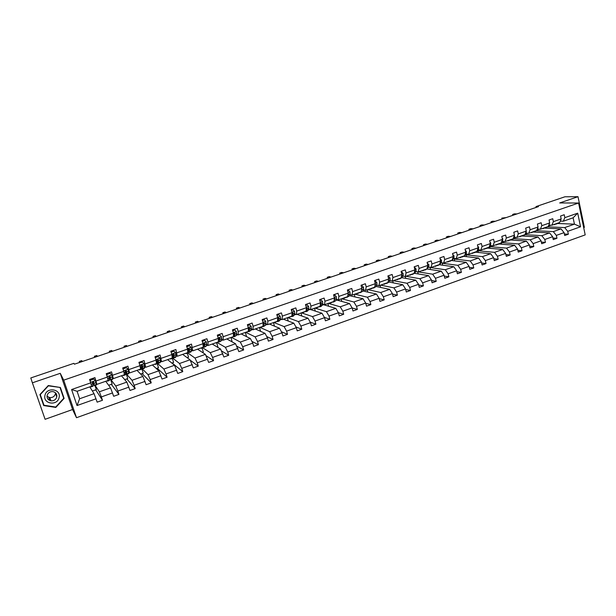 <?xml version="1.0" encoding="UTF-8"?>
<svg xmlns="http://www.w3.org/2000/svg" width="616" height="616" viewBox="0 0 616 616"><rect width="100%" height="100%" fill="white"/><g stroke="black" fill="none" stroke-linecap="round" stroke-linejoin="round"><path stroke-width="0.92" d="M48.256 399.183L50.373 399.245M56.41 396.142L56.864 395.572M583.691 227.62L584.376 227.381L578.008 196.696L564.926 196.781L535.997 206.591L536.174 207.4M76.499 417.717L585.2 234.889L578.578 203.018L63.71 380.157L76.499 417.717L72.588 409.517L60.253 373.319L32.386 382.821L45.091 419.303L72.588 409.517M32.386 382.821L30.8 377.947L73.882 363.332L74.421 364.195L538.476 206.622L535.997 206.591M547.493 226.827L564.672 227.604L574.443 224.155L580.549 226.788L567.736 231.339L568.345 234.226L564.379 234.011M557.842 223.508L574.443 224.155L573.111 217.795L563.317 221.213L560.252 221.113M548.379 226.095L551.027 225.171M564.672 227.604L567.736 231.339M536.174 230.715L553.284 231.624L561.037 228.89L564.087 232.632L564.703 235.528L568.345 234.226M564.087 232.632L556.325 235.389L556.949 238.292L552.929 238.038M524.917 234.65L541.772 235.689L549.603 232.925L552.637 236.698L553.268 239.609L556.949 238.292M552.637 236.698L544.79 239.485L545.43 242.396L541.356 242.103M513.205 238.6L530.145 239.786L538.061 236.998L541.071 240.802L541.71 243.72L545.43 242.396M541.071 240.802L533.148 243.62L533.787 246.546L529.66 246.208M502.163 238.03L502.787 238.831L502.618 240.694L501.332 242.581L518.395 243.936L526.387 241.11L529.383 244.952L530.037 247.886L533.787 246.546M529.383 244.952L521.375 247.794L522.029 250.735L517.848 250.358M490.059 248.31L489.674 246.623L506.521 248.125L514.606 245.276L517.579 249.149L518.241 252.09L522.029 250.735M517.579 249.149L509.486 252.021L510.156 254.97L505.913 254.547M478.386 252.468L477.978 250.72L494.533 252.352L502.695 249.472L505.644 253.384L506.321 256.341L510.156 254.97M505.644 253.384L497.466 256.287L498.152 259.251L493.847 258.766M466.589 256.664L466.158 254.847L482.413 256.633L490.659 253.723L493.593 257.657L494.278 260.63L498.152 259.251M493.593 257.657L485.331 260.591L486.016 263.571L481.658 263.04M454.677 260.907L454.223 259.02L470.17 260.953L478.501 258.012L481.412 261.985L482.105 264.965L486.016 263.571M481.412 261.985L473.057 264.949L473.766 267.937L469.33 267.344M442.642 265.196L442.165 263.24L457.788 265.319L466.212 262.347L469.099 266.358L469.808 269.354L473.766 267.937M469.099 266.358L460.66 269.354L461.376 272.357L456.88 271.695M430.484 269.538L429.983 267.498L445.283 269.731L453.8 266.728L456.656 270.77L457.38 273.781L461.376 272.357M456.656 270.77L448.125 273.804L448.856 276.815L444.29 276.084M418.387 271.918L432.64 274.197L441.248 271.155L444.082 275.236L444.814 278.255L448.856 276.815M444.082 275.236L435.458 278.301L436.205 281.327L431.562 280.519M405.936 276.276L419.866 278.702L428.559 275.637L431.369 279.749L432.116 282.783L436.205 281.327M431.369 279.749L422.653 282.844L423.408 285.886L418.695 284.992M393.347 280.673L406.953 283.26L415.738 280.157L418.526 284.315L419.28 287.356L423.408 285.886M418.526 284.315L409.717 287.441L410.479 290.49L405.682 289.512M380.634 285.123L393.894 287.865L402.779 284.731L405.536 288.919L406.306 291.984L410.479 290.49M405.536 288.919L396.635 292.084L397.412 295.149L392.531 294.063M367.783 289.62L380.696 292.523L389.682 289.358L392.407 293.586L393.193 296.658L397.412 295.149M392.407 293.586L383.406 296.781L384.199 299.861L379.233 298.66M354.801 294.163L367.352 297.235L376.438 294.025L379.133 298.298L379.933 301.378L384.199 299.861M379.133 298.298L370.031 301.524L370.84 304.62L365.781 303.295M341.672 298.752L353.861 301.994L363.047 298.752L365.712 303.057L366.528 306.16L370.84 304.62M365.712 303.057L356.51 306.329L357.334 309.432L352.175 307.977M328.405 303.395L340.225 306.806L349.503 303.534L352.144 307.877L352.976 310.988L357.334 309.432M352.144 307.877L342.843 311.18L343.682 314.299L338.384 312.682M314.992 308.085L326.426 311.673L335.82 308.362L338.43 312.743L339.27 315.877L343.682 314.299M338.43 312.743L329.013 316.085L329.868 319.227L324.401 317.409M301.44 312.828L312.481 316.593L321.976 313.244L324.555 317.671L325.41 320.813L329.868 319.227M324.555 317.671L315.038 321.051L315.908 324.201L310.241 322.16M287.734 317.617L298.375 321.575L307.977 318.187L310.526 322.653L311.396 325.81L315.908 324.201M310.526 322.653L300.901 326.072L301.786 329.237L295.919 326.942M273.881 322.468L284.107 326.603L293.824 323.177L296.335 327.689L297.22 330.861L301.786 329.237M296.335 327.689L286.602 331.146L287.503 334.326L281.412 331.739M260.884 327.011L260.422 327.604L269.685 331.701L279.502 328.236L281.982 332.786L282.89 335.966L287.503 334.326M281.982 332.786L272.133 336.282L273.05 339.478L266.728 336.552M246.223 332.571L255.086 336.844L265.026 333.341L267.467 337.938L268.384 341.141L273.05 339.478M267.467 337.938L257.503 341.48L258.435 344.683L251.852 341.364M231.878 337.591L240.325 342.057L250.373 338.507L252.783 343.15L253.715 346.361L258.435 344.683M252.783 343.15L242.704 346.731L243.659 349.95L236.783 346.161M217.371 342.665L225.394 347.324L235.558 343.743L238.877 351.651L243.659 349.95M237.922 348.425L227.735 352.044L228.698 355.278L221.506 350.935M202.703 347.801L210.279 352.66L220.566 349.026L223.87 357.003L228.698 355.278M222.9 353.761L212.582 357.426L213.567 360.676L206.006 355.648M187.865 352.999L194.995 358.05L205.405 354.377L208.678 362.416L213.567 360.676M207.692 359.159L197.259 362.863L198.26 366.127L190.282 360.268M172.788 358.196L179.526 363.509L190.059 359.798L193.316 367.891L198.26 366.127M192.308 364.626L181.751 368.368L182.767 371.648L172.095 362.955M157.296 363.232L163.879 369.03L174.528 365.273L177.762 373.435L182.767 371.648M176.738 370.147L166.05 373.943L167.09 377.238L157.165 368.206M140.602 374.035L143.22 373.111L141.68 368.306L148.04 374.62L158.82 370.817L162.031 379.04L167.09 377.238M160.984 375.745L150.173 379.579L151.228 382.89L142.057 373.519M126.781 374.374L132.009 380.28L142.92 376.43L146.108 384.723L151.228 382.89M145.037 381.404L134.096 385.285L135.174 388.611L126.781 378.894M111.065 379.872L115.785 386.001L126.827 382.105L129.984 390.467L135.174 388.611M128.906 387.133L117.825 391.068L118.926 394.409L111.327 384.322M95.157 385.439L99.361 391.799L110.541 387.857L113.675 396.281L118.926 394.409M112.566 392.931L101.355 396.912L102.472 400.269L95.696 389.82M96.034 398.798L77.031 405.551L71.595 389.528L90.714 382.867L91.576 386.24L77.1 391.299L79.626 398.76L94.056 393.67L97.159 402.163L102.472 400.269M96.065 380.996L107.338 377.069L108.1 380.457L96.889 384.376L94.933 377.608L89.574 379.471L90.714 382.867M112.628 375.229L123.77 371.348L124.432 374.744L113.359 378.617L111.519 371.856L106.229 373.689L107.338 377.069M128.99 369.523L139.994 365.688L140.571 369.1L129.63 372.926L127.905 366.166L122.676 367.983L123.77 371.348M145.16 363.894L156.033 360.106L156.51 363.525L145.699 367.305L144.09 360.553L138.923 362.347L139.994 365.688M161.13 358.327L171.872 354.585L172.264 358.012L161.577 361.754L160.083 355.001L154.978 356.772L156.033 360.106M176.907 352.829L187.526 349.126L187.826 352.568L177.269 356.264L175.883 349.518L170.84 351.266L171.872 354.585M192.508 347.393L202.995 343.736L203.211 347.185L192.777 350.835L191.491 344.098L186.509 345.83L187.526 349.126M207.915 342.019L218.287 338.407L218.418 341.872L208.108 345.476L207.915 342.019L206.922 338.738L202.002 340.448L202.995 343.736M223.146 336.713L233.395 333.14L233.441 336.613L223.254 340.178L223.146 336.713L222.176 333.449L217.302 335.142L218.287 338.407M238.2 331.47L248.333 327.943L248.302 331.416L238.223 334.942L238.2 331.47L237.245 328.22L232.432 329.891L233.395 333.14M253.084 326.288L263.094 322.792L262.986 326.28L253.022 329.76L253.084 326.288L252.144 323.046L247.386 324.701L248.333 327.943M267.791 321.159L277.685 317.71L277.5 321.198L267.652 324.647L267.791 321.159L266.867 317.941L262.162 319.573L263.094 322.792M282.328 316.093L292.115 312.682L291.853 316.177L282.12 319.589L282.328 316.093L281.42 312.889L276.776 314.499L277.685 317.71M296.704 311.08L306.383 307.715L306.044 311.219L296.419 314.584L296.704 311.08L295.811 307.892L291.222 309.486L292.115 312.682M310.918 306.129L320.482 302.795L320.074 306.306L310.556 309.64L310.918 306.129L310.041 302.957L305.498 304.527L306.383 307.715M324.971 301.232L334.426 297.936L333.949 301.455L324.54 304.743L324.971 301.232L324.108 298.075L319.619 299.63L320.482 302.795M338.869 296.388L348.217 293.131L347.67 296.65L338.361 299.907L338.869 296.388L338.022 293.247L333.579 294.787L334.365 297.659M352.606 291.607L361.854 288.38L361.245 291.907L352.036 295.126L352.606 291.607L351.775 288.465L347.385 289.99L348.217 293.131M366.197 286.871L375.344 283.683L374.667 287.21L365.558 290.398L366.197 286.871L365.38 283.745L361.038 285.254L361.854 288.38M379.633 282.182L388.681 279.033L387.941 282.567L378.932 285.716L379.633 282.182L378.832 279.079L374.536 280.573L375.344 283.683M392.923 277.554L401.878 274.436L401.07 277.978L392.161 281.089L392.923 277.554L392.138 274.459L387.887 275.937L388.681 279.033M406.075 272.973L414.93 269.885L414.06 273.427L405.251 276.515L406.075 272.973L405.297 269.893L401.093 271.348L401.878 274.436M419.08 268.437L427.835 265.388L426.911 268.938L418.195 271.987L419.08 268.437L418.318 265.373L414.16 266.813L414.93 269.885M431.947 263.956L440.609 260.938L439.624 264.487L431 267.506L431.947 263.956L431.2 260.907L427.088 262.331L427.835 265.388M444.675 259.521L453.245 256.533L452.198 260.091L443.666 263.07L444.675 259.521L443.936 256.479L439.87 257.896L440.609 260.938M457.265 255.132L465.742 252.183L464.649 255.732L456.202 258.689L457.265 255.132L456.541 252.106L452.521 253.507L453.245 256.533M469.723 250.789L478.116 247.871L476.961 251.428L468.607 254.346L469.723 250.789L469.015 247.778L465.034 249.164L465.742 252.183M482.051 246.5L490.351 243.605L489.15 247.162L480.88 250.058L482.051 246.5L481.358 243.497L477.415 244.86L478.116 247.871M494.248 242.25L502.463 239.385L501.208 242.943L493.023 245.807L494.248 242.25L493.562 239.254L489.666 240.61L490.351 243.605M506.321 238.038L514.452 235.204L513.143 238.769L505.043 241.603L506.321 238.038L505.651 235.066L501.794 236.405L502.463 239.385M518.272 233.88L526.318 231.069L524.955 234.634L516.94 237.437L518.272 233.88L517.609 230.915L513.79 232.24L514.452 235.204M530.091 229.76L538.053 226.981L536.644 230.546L528.713 233.325L530.091 229.76L529.444 226.804L525.664 228.12L526.318 231.069M541.795 225.679L549.672 222.93L548.217 226.503L540.371 229.244L541.795 225.679L541.156 222.738L537.414 224.039L538.053 226.981M553.376 221.645L561.176 218.926L559.675 222.492L551.905 225.21L553.376 221.645L552.745 218.719L549.041 220.004L549.672 222.93M563.317 221.213L564.841 217.648L564.225 214.738L560.56 216.008L561.176 218.926M564.841 217.648L577.708 213.167L580.549 226.788M551.905 225.21L548.817 225.079M544.629 228.105L561.037 228.89M536.805 230.145L539.5 229.206M553.284 231.624L556.325 235.389M540.371 229.244L537.329 229.09M533.479 232.024L549.603 232.925M525.109 234.234L527.866 233.272M541.772 235.689L544.79 239.485M528.713 233.325L525.725 233.148M524.555 234.781L522.206 235.982L538.061 236.998M513.29 238.369L516.108 237.383M530.145 239.786L533.148 243.62M516.94 237.437L513.998 237.245M510.795 239.978L526.387 241.11M501.37 242.535L504.227 241.541M518.395 243.936L521.375 247.794M505.043 241.603L502.156 241.38M499.268 244.013L514.606 245.276M489.674 246.623L492.223 245.738M506.521 248.125L509.486 252.021M493.023 245.807L490.19 245.561M487.618 248.086L502.695 249.472M477.978 250.72L480.087 249.98M494.533 252.352L497.466 256.287M480.88 250.058L478.093 249.788M475.852 252.206L490.659 253.723M466.158 254.847L467.829 254.262M482.413 256.633L485.331 260.591M468.607 254.346L465.873 254.054M463.971 256.364L478.501 258.012M454.223 259.02L455.44 258.597M470.17 260.953L473.057 264.949M456.202 258.689L453.522 258.366M451.921 260.56L466.212 262.347M442.165 263.24L442.919 262.97M457.788 265.319L460.66 269.354M443.666 263.07L441.041 262.724M439.678 264.795L453.8 266.728M445.283 269.731L448.125 273.804M431 267.506L428.428 267.128M427.265 269.053L441.248 271.155M432.64 274.197L435.458 278.301M418.195 271.987L415.685 271.579M414.691 273.358L428.559 275.637M419.866 278.702L422.653 282.844M405.251 276.515L402.795 276.084M401.963 277.685L415.738 280.157M406.953 283.26L409.717 287.441M392.161 281.089L389.774 280.634M389.073 282.051L402.779 284.731M393.894 287.865L396.635 292.084M378.932 285.716L376.607 285.231M376.03 286.455L389.682 289.358M380.696 292.523L383.406 296.781M365.558 290.398L363.301 289.882M362.801 290.991L376.438 294.025M367.352 297.235L370.031 301.524M352.036 295.126L349.842 294.579M349.38 295.68L363.047 298.752M353.861 301.994L356.51 306.329M338.361 299.907L336.236 299.33M335.805 300.431L336.829 300.069L349.503 303.534M340.225 306.806L342.843 311.18M324.54 304.743L322.484 304.135M322.076 305.228L323.539 304.72L335.82 308.362M326.426 311.673L329.013 316.085M310.556 309.64L308.57 308.993M310.664 309.602L321.976 313.244M308.2 310.079L309.994 309.455M312.481 316.593L315.038 321.051M296.419 314.584L294.502 313.906M297.066 314.36L307.977 318.187M294.163 314.992L295.873 314.391M298.375 321.575L300.901 326.072M282.12 319.589L280.28 318.88M278.109 318.041L277.677 317.879M283.314 319.165L293.824 323.177M279.972 319.95L281.597 319.381M284.107 326.603L286.602 331.146M267.652 324.647L265.889 323.9M263.71 322.984L263.124 322.738M269.408 324.031L279.502 328.236M265.619 324.971L267.151 324.432M269.685 331.701L272.133 336.282M253.022 329.76L251.336 328.983M249.149 327.981L248.548 327.704M255.347 328.952L265.026 333.341M251.105 330.045L252.545 329.545M255.086 336.844L257.503 341.48M238.223 334.942L236.613 334.126M234.419 333.017L233.849 332.725M241.133 333.918L250.373 338.507M236.421 335.181L237.768 334.711M240.325 342.057L242.704 346.731M223.254 340.178L221.729 339.331M219.496 338.084L219.034 337.822M226.765 338.946L235.558 343.743M221.567 340.371L222.815 339.94M225.394 347.324L227.735 352.044M208.108 345.476L206.66 344.59M203.619 345.892L204.173 345.43L204.119 343.02M212.227 344.036L220.566 349.026M206.545 345.622L207.692 345.222M210.279 352.66L212.582 357.426M192.777 350.835L191.422 349.911M197.528 349.172L205.405 354.377M191.345 350.943L192.392 350.573M194.995 358.05L197.259 362.863M177.269 356.264L176.007 355.301M182.667 354.377L190.059 359.798M175.968 356.317L176.907 355.986M179.526 363.509L181.751 368.368M161.577 361.754L160.399 360.745M167.629 359.636L174.528 365.273M160.406 361.761L161.246 361.469M163.879 369.03L166.05 373.943M145.699 367.305L144.614 366.258M152.414 364.957L158.82 370.817M144.66 367.267L145.391 367.013M148.04 374.62L150.173 379.579M129.63 372.926L128.636 371.841M137.029 370.339L142.92 376.43M128.721 372.834L129.345 372.618M132.009 380.28L134.096 385.285M113.359 378.617L112.466 377.493M121.468 375.783L126.827 382.105M112.597 378.478L113.105 378.301M115.785 386.001L117.825 391.068M96.889 384.376L96.104 383.206M105.721 381.289L110.541 387.857M96.281 384.184L96.666 384.045M99.361 391.799L101.355 396.912M71.595 389.528L77.1 391.299M578.008 196.696L559.682 202.949L578.578 203.018M60.253 373.319L63.71 380.157M89.79 386.863L94.056 393.67M92.377 390.991L96.319 389.605L94.949 385.516M108.647 385.27L112.135 384.045L110.795 379.972M124.717 379.618L127.766 378.547L126.272 373.958M156.302 368.514L158.497 367.737L157.211 363.679M171.818 363.055L173.604 362.431L172.349 358.427M187.149 357.665L188.535 357.18L187.303 353.191M202.302 352.337L203.295 351.982L202.087 348.017M217.286 347.062L217.895 346.854L216.709 342.904M232.101 341.857L231.162 337.83M246.569 336.621L245.368 332.54M260.591 331.331L259.482 327.504M274.474 326.141L273.465 322.615M288.226 321.044L287.302 317.771M301.832 316.031L300.985 312.99M315.3 311.095L314.514 308.254M328.628 306.229L327.905 303.565M341.826 301.432L341.156 298.937M354.885 296.704L354.262 294.348M367.806 292.03L367.228 289.813M380.603 287.426L380.057 285.324M393.262 282.875L392.754 280.881M405.798 278.378L405.32 276.484M418.202 273.935L417.694 271.902M501.624 244.206L501.285 242.727M513.074 240.14L512.805 238.939M524.409 236.12L524.193 235.15M535.635 232.14L535.45 231.316M546.754 228.205L546.585 227.45M79.626 398.76L77.031 405.551M577.708 213.167L573.111 217.795M60.383 387.495L48.287 385.531L39.901 394.587L43.713 405.567L55.833 407.43L64.11 398.413L60.383 387.495M39.901 394.587L43.767 404.689M63.517 397.713L60.268 387.479M63.702 397.512L64.11 398.413M55.679 407.037L55.833 407.43M43.397 404.627L43.713 405.567M91.083 386.417L91.083 386.871L90.822 386.502M95.434 380.703L93.532 378.809L95.434 380.703L96.335 384.476L96.335 385.031L94.356 385.724M93.894 379.14L93.517 378.101M93.709 379.063L90.521 380.172L90.29 381.597M93.532 378.809L90.521 380.172M90.144 381.173L90.352 379.91M92.6 381.912L94.34 385.724L93.655 382.128L93.124 381.735L92.385 382.575L93.078 386.17L91.099 386.863M90.282 379.225L90.506 379.856M79.895 362.339L79.287 361.415L81.712 360.591L82.336 361.507M91.461 378.817L91.684 379.448M93.655 382.128L93.886 384.415L92.677 381.851M91.761 379.425L91.538 378.786M79.287 361.415L79.626 362.431M107.446 380.688L107.4 381.158L107.099 380.811M111.866 374.982L109.964 373.103L111.866 374.982L112.636 378.771L112.589 379.34L110.641 380.026M109.902 373.119L109.679 372.495M110.164 373.35L107.015 374.443L106.83 375.529M109.964 373.103L107.015 374.443M106.676 375.059L106.822 374.189M108.855 376.484L110.618 380.034L110.102 376.399L109.563 375.999L108.847 376.838L109.379 380.465L107.423 381.15M106.483 373.604L106.784 374.428M95.041 357.195L94.356 356.302L96.751 355.494L97.459 356.371M107.623 373.204L107.846 373.835M110.102 376.399L110.164 378.725L108.924 376.33M107.946 373.804L107.723 373.173M94.356 356.302L94.687 357.311M123.616 375.029L123.523 375.514L123.177 375.183M128.089 369.33L126.195 367.459L128.089 369.33L128.752 373.134L128.652 373.72L126.734 374.389M125.872 367.575L125.649 366.951M126.411 367.698L123.3 368.784L123.177 369.531M126.195 367.459L123.3 368.784M123.008 369.015L123.092 368.545M125.341 372.11L126.704 374.397L126.626 371.941L125.81 370.339L125.102 371.171L125.479 374.828L123.546 375.506M110.025 352.106L109.255 351.251L111.627 350.45L112.412 351.297M123.593 367.667L123.816 368.291M126.349 370.732L126.257 373.103L125.094 371.14M123.939 368.245L123.708 367.621M109.255 351.251L109.579 352.26M56.295 393.809L55.802 394.71M49.881 397.967L48.733 397.898M44.968 395.349C42.673 403.973 57.488 406.244 59.09 397.574C61.423 389.027 46.631 386.625 44.968 395.349M47.116 395.449C46.778 398.329 48.063 400.123 50.989 400.823C53.938 400.962 55.864 399.676 56.764 396.974C57.103 394.048 55.779 392.253 52.791 391.584C49.888 391.499 47.994 392.785 47.116 395.449M55.532 392.846L55.425 393.824C54.539 396.481 52.637 397.743 49.734 397.613L47.008 396.25M60.106 387.733L63.725 398.306L55.694 407.045L43.959 405.236L40.271 394.602L48.387 385.832L59.96 387.425M56.872 395.726L56.464 396.257M50.42 399.361L48.333 399.307M139.593 369.446L139.455 369.939L139.077 369.623M142.473 362.123L139.162 362.955L142.473 362.123L144.129 363.74L144.521 368.168L142.635 368.83M141.657 362.093L141.426 361.476M139.401 363.186L139.332 363.609M141.449 367.213L142.604 368.838L142.65 366.343L141.865 364.741L141.172 365.565L141.387 369.261L139.486 369.923M124.84 347.077L123.993 346.254L126.334 345.46L127.204 346.277M139.378 362.185L139.601 362.809M142.396 365.142L142.15 367.544L141.403 366.605M139.74 362.755L139.516 362.139M123.993 346.254L124.316 347.255M155.386 363.917L155.201 364.426L154.785 364.133M155.24 357.611L158.343 356.61L159.968 358.227L160.406 362.069L160.206 362.678L158.343 363.325M157.249 356.679L157.026 356.063M158.343 356.61L155.17 357.395M157.28 362.131L158.312 363.34L158.497 362.732L158.258 359.613L157.727 359.213L157.049 360.037L157.111 363.763L155.24 364.418M139.493 342.096L138.569 341.31L140.887 340.525L141.826 341.303M155.001 356.849L155.201 357.388M158.258 359.613L157.865 362.054L157.273 361.492M155.363 357.334L155.132 356.718M138.569 341.31L138.885 342.304M170.986 358.458L170.763 358.982L170.309 358.697M171.117 352.167L174.02 351.159L175.629 352.775L175.953 356.625L175.714 357.249L173.874 357.896M172.665 351.32L172.441 350.712M174.02 351.159L171.032 351.89M172.896 356.987L173.835 357.904L174.066 357.288L173.935 354.146L173.404 353.753L172.734 354.562L172.642 358.32L170.801 358.966M153.992 337.175L152.991 336.421L155.286 335.643L156.302 336.39M173.935 354.146L173.389 356.625L172.919 356.302M152.991 336.421L153.299 337.414M186.409 353.068L186.14 353.599L185.647 353.33M186.787 346.723L189.512 345.776L191.099 347.385L191.322 351.251L191.029 351.89L189.22 352.521M188.311 351.836L189.174 352.537L189.459 351.905L189.42 348.748L188.904 348.356M187.903 346.03L187.68 345.422M189.512 345.776L186.702 346.446M189.42 348.748L188.889 348.356L188.234 349.164L188.003 352.945L186.186 353.584M168.33 332.309L167.252 331.577L169.523 330.807L170.617 331.531M189.112 348.787L188.973 350.735L188.365 351.089M167.252 331.577L167.56 332.571M201.648 347.732L201.34 348.279L200.816 348.025M202.271 341.341L204.828 340.455L206.391 342.057L206.506 345.938L204.389 347.216M204.35 343.797L203.965 343.066M202.972 340.794L202.741 340.194M204.828 340.455L202.187 341.072M203.534 346.692L204.343 347.231L204.666 346.585L204.728 343.412L204.204 343.02L203.557 343.82L203.18 347.632L201.394 348.263M182.513 327.489L181.366 326.796L183.614 326.033L184.777 326.726M181.366 326.796L181.666 327.774M216.716 342.465L216.37 343.02L215.808 342.781M217.571 336.028L219.966 335.196L221.506 336.79L221.521 340.687L219.388 341.965M219.404 338.831L218.896 337.93M217.856 335.628L217.633 335.027M219.966 335.196L217.487 335.751M218.572 341.564L219.335 341.98L219.704 341.326L219.989 339.347L219.335 337.745L218.703 338.538L218.187 342.38L216.416 343.004M196.55 322.722L195.334 322.06L197.551 321.306L198.783 321.968M219.858 338.138L219.489 337.93L218.695 340.71M195.334 322.06L195.626 323.038M231.608 337.252L231.223 337.822L230.623 337.599M232.694 330.777L234.927 329.999L236.452 331.593L236.367 335.497L234.211 336.775M234.265 333.864L233.71 332.948M234.927 329.999L232.617 330.499M233.41 336.629L231.277 337.799M210.433 318.01L209.147 317.371L211.35 316.624L212.643 317.255M233.441 336.482L234.149 336.798L234.927 334.134L234.296 332.532L233.672 333.325L233.441 336.444M234.819 332.925L234.419 332.725L233.603 335.558M209.147 317.371L209.44 318.349M246.331 332.109L245.907 332.686L245.276 332.471M247.64 325.579L249.719 324.855L251.22 326.449L251.035 330.369L248.864 331.647M248.949 328.929L248.479 328.22M249.719 324.855L247.563 325.31M248.109 331.485L245.969 332.663M224.17 313.344L222.815 312.736L224.994 311.996L226.357 312.605M248.171 331.462L248.802 331.67L249.257 330.985L249.688 328.983L249.08 327.373L248.471 328.166L248.31 330.561M249.603 327.774L249.187 327.581L248.333 330.438M222.815 312.736L223.108 313.706M260.422 327.604L259.76 327.404M262.416 320.443L264.333 319.781L265.819 321.36L265.542 325.294L263.355 326.58M264.333 319.781L262.339 320.174M265.542 325.294L260.483 327.581M237.768 308.731L236.344 308.146L238.5 307.415L239.932 307.992M263.787 325.91L264.218 322.676L263.779 322.491L263.017 325.286M263.086 322.992L263.032 324.832M264.218 322.676L263.702 322.284L263.094 322.861M236.344 308.146L236.629 309.116M275.275 321.983L274.775 322.576L274.089 322.399M277.023 315.369L278.794 314.753L280.249 316.331L280.457 318.241L279.341 320.982L277.677 321.56M278.794 314.753L276.946 315.099M277.015 321.367L274.844 322.553M251.22 304.165L249.726 303.611L251.859 302.887L253.361 303.434M276.984 321.452L277.608 321.583L278.147 320.882L278.709 318.849L278.663 317.64L277.647 317.563M278.663 317.64L278.209 317.463L277.57 319.958M277.639 318.618L277.608 319.234M249.726 303.611L250.011 304.574M289.505 317.001L288.973 317.61L288.25 317.44M291.46 310.356L293.085 309.794L294.525 311.365L294.702 313.267L293.486 316.031L291.845 316.601M293.085 309.794L291.383 310.087M291.222 316.401L289.043 317.587M264.526 299.645L262.978 299.114L265.088 298.398L266.651 298.922M291.168 316.532L292.346 315.916L292.977 313.875L292.954 312.659L292.053 312.451M292.954 312.659L292.477 312.497L291.999 314.26M262.978 299.114L263.255 300.077M303.572 312.081L303.01 312.697L302.256 312.543M305.736 305.397L307.215 304.882L308.631 306.452L308.785 308.354L307.469 311.134L305.852 311.704M307.215 304.882L305.667 305.128M305.274 311.488L303.08 312.674M277.7 295.172L276.091 294.671L278.178 293.963L279.803 294.456M305.197 311.665L306.391 311.003L307.084 308.947L307.076 307.738L306.306 307.43M307.076 307.738L306.591 307.577L306.291 308.639M276.091 294.671L276.361 295.626M317.486 307.215L316.886 307.838L316.108 307.692M319.85 300.493L321.19 300.023L322.591 301.586L322.715 303.488L321.306 306.298L319.704 306.853M321.19 300.023L319.781 300.223M319.173 306.622L316.963 307.815M290.737 290.744L289.066 290.267L291.137 289.566L292.816 290.036M319.065 306.837L320.274 306.144L321.028 304.081L321.044 302.872L320.405 302.502M321.044 302.872L320.443 303.149M289.066 290.267L289.335 291.222M331.246 302.402L330.615 303.034L329.806 302.903M333.81 295.642L335.004 295.226L336.39 296.781L336.49 298.683L335.674 300.762L333.41 302.056M335.004 295.226L333.741 295.38M332.917 301.817L330.7 303.01M303.642 286.363L301.909 285.909L303.957 285.216L305.698 285.662M332.779 302.063L334.011 301.34L334.858 298.052M301.909 285.909L302.179 286.856M344.86 297.636L344.19 298.283L343.358 298.167M347.609 290.844L348.671 290.475L350.004 291.992L350.119 293.924L349.233 296.019L346.962 297.312M348.671 290.475L347.54 290.583M346.508 297.058L344.275 298.252M316.416 282.02L314.63 281.597L316.655 280.911L318.449 281.335M346.338 297.343L347.547 296.696M347.732 296.25L348.464 294.502L348.156 292.908M314.63 281.597L314.884 282.544M358.32 292.931L357.619 293.586L356.756 293.478M361.261 286.101L362.185 285.778L363.532 287.333L363.594 289.227L362.655 291.322L360.36 292.623M362.185 285.778L361.192 285.839M359.944 292.361L357.711 293.555M329.06 277.731L327.212 277.331L329.221 276.653L331.077 277.046M359.752 292.669L360.976 291.999M361.384 291.083L361.823 288.257M327.212 277.331L327.466 278.27M371.633 288.273L370.901 288.935L370.016 288.835M374.751 281.412L375.552 281.135L376.884 282.682L376.915 284.569L375.922 286.679L373.619 287.988M375.552 281.135L374.69 281.15M373.242 287.71L370.994 288.904M341.572 273.481L339.678 273.104L341.657 272.434L343.566 272.803M373.019 288.042L374.259 287.349M374.898 286.009L375.329 283.745M339.678 273.104L339.924 274.043M384.808 283.668L383.129 284.253M388.103 276.776L388.773 276.546L390.09 278.085L390.105 279.972L389.05 282.09L386.733 283.391M388.773 276.546L388.041 276.515M386.401 283.106L384.138 284.299M353.969 269.269L352.013 268.923L353.977 268.253L355.94 268.599M386.14 283.46L387.402 282.752M388.265 281.012L388.619 279.348M352.013 268.923L352.26 269.854M397.836 279.11L396.103 279.71M401.309 272.187L401.855 271.995L403.149 273.535L403.141 275.421L402.04 277.546L399.715 278.856M401.855 271.995L401.247 271.933M399.414 278.555L397.143 279.749M366.235 265.103L364.225 264.78L366.173 264.118L368.183 264.441M399.122 278.933L400.408 278.209M401.501 276.091L401.709 275.16M364.225 264.78L364.464 265.704M410.726 274.597L408.939 275.221M414.368 267.652L414.799 267.506L416.07 269.03L416.046 270.917L414.891 273.05L412.551 274.359M412.281 274.051L410.01 275.252M378.378 260.984L376.314 260.676L378.247 260.021L380.311 260.329M411.965 274.443L413.267 273.704M376.314 260.676L376.553 261.6M414.799 267.506L414.314 267.429M423.477 270.139L421.644 270.778M427.288 263.163L428.859 264.58L428.805 266.459L427.604 268.607L425.248 269.916M425.017 269.592L422.738 270.794M390.398 256.903L388.288 256.618L390.197 255.971L392.315 256.248M424.678 270.008L425.995 269.254M388.288 256.618L388.527 257.534M436.097 265.719L434.211 266.382M440.07 258.72L441.503 260.175L441.433 262.054L440.178 264.21L437.814 265.519M437.622 265.188L435.327 266.389M402.31 252.86L400.146 252.599L402.04 251.952L404.204 252.214M437.252 265.619L438.584 264.849M400.146 252.599L400.377 253.515M448.579 261.353L446.646 262.031M452.714 254.331L454.023 255.817L453.93 257.688L452.621 259.852L450.25 261.169M450.088 260.822L447.793 262.023M414.098 248.856L411.888 248.61L413.76 247.979L415.977 248.217M449.688 261.269L451.043 260.491M411.888 248.61L412.112 249.526M460.937 257.034L458.951 257.727M465.242 250.058L466.404 251.505L466.297 253.376L464.941 255.548L462.554 256.857M462.431 256.51L460.121 257.711M425.772 244.891L423.515 244.668L425.371 244.044L427.627 244.259M462 256.964L463.378 256.179M423.515 244.668L423.739 245.576M473.157 252.752L471.132 253.469M477.677 246.007L478.655 247.239L478.532 249.103L477.13 251.282L474.736 252.599M474.643 252.237L472.326 253.438M437.329 240.964L435.027 240.764L436.867 240.14L439.177 240.34M474.189 252.706L475.575 251.913M435.027 240.764L435.25 241.672M485.262 248.525L483.183 249.249M489.982 241.996L490.783 243.012L490.636 244.875L489.173 247.093M489.112 247.178L486.786 248.379M486.725 248.009L484.399 249.21M448.779 237.075L446.431 236.898L448.248 236.282L450.604 236.459M486.247 248.494L487.649 247.686M446.431 236.898L446.654 237.799M497.235 244.336L495.11 245.076M501.047 243.004L498.714 244.206M498.683 243.828L496.357 245.029M460.121 233.225L457.727 233.064L459.528 232.455L461.931 232.609M498.175 244.321L499.599 243.505M457.727 233.064L457.942 233.965M509.085 240.186L506.922 240.948M514.206 234.103L514.483 236.552L513.374 238.138M512.858 238.869L510.525 240.071M510.525 239.686L508.185 240.887M471.356 229.414L468.915 229.275L470.701 228.667L473.142 228.805M509.986 240.194L511.426 239.37M468.915 229.275L469.13 230.168M520.82 236.082L518.61 236.86M526.126 230.222L526.218 232.455L525.294 233.749M522.237 235.589L519.896 236.79M482.474 225.633L480.003 225.518L481.766 224.917L484.253 225.032M521.683 236.105L523.138 235.274M480.003 225.518L480.203 226.403M532.432 232.024L530.183 232.81M537.922 226.38L537.837 228.405L537.09 229.422M536.128 230.73L533.779 231.932M533.841 231.531L531.485 232.733M493.493 221.891L490.975 221.791L492.723 221.198L495.249 221.298M533.256 232.063L534.727 231.223M490.975 221.791L491.183 222.676L490.975 221.791M543.928 228.005L541.633 228.805M549.634 223.023L548.771 225.148M547.586 226.719L545.229 227.928M545.322 227.512L542.966 228.721M504.412 218.187L501.848 218.102L506.152 217.594M544.706 228.051L546.2 227.204M501.848 218.102L502.048 218.988L501.848 218.102M555.309 224.024L552.976 224.84M561.045 219.242L560.337 220.921M558.928 222.753L556.571 223.955M556.687 223.539L554.323 224.74M515.222 214.514L512.628 214.453L514.345 213.868L516.947 213.929M556.048 224.085L557.557 223.231M512.789 215.346L512.628 214.453L512.82 215.331M95.395 380.657L90.537 382.351M93.07 385.616L91.553 386.147M96.335 384.476L94.333 385.177M92.716 383.776L91.091 384.346M95.996 382.628L93.986 383.329M111.819 374.936L107.169 376.561M109.417 379.903L108.085 380.365M112.636 378.771L110.664 379.464M109.148 378.039L107.677 378.555M112.389 376.907L110.403 377.6M128.051 369.284L123.6 370.84M125.564 374.251L124.417 374.651M128.752 373.134L126.796 373.82M125.379 372.372L124.062 372.834M128.582 371.255L126.626 371.941M50.304 399.076L49.149 398.999L50.304 399.068M56.264 395.788L56.741 394.902L56.264 395.788M144.082 363.702L139.832 365.18M141.526 368.668L140.556 369.007M144.675 367.567L142.743 368.245M141.426 366.774L140.248 367.182M144.591 365.665L142.65 366.343M159.929 358.181L155.871 359.598M157.296 363.155L156.495 363.432M160.406 362.069L158.497 362.732M157.273 361.238L156.241 361.6M160.399 360.144L158.481 360.814M175.591 352.729L171.718 354.077M172.88 357.704L172.249 357.919M175.953 356.625L174.066 357.288M172.934 355.771L172.041 356.087M176.03 354.693L174.136 355.355M191.06 347.339L187.372 348.625M188.28 352.314L187.818 352.475M191.322 351.251L189.459 351.905M188.419 350.373L187.657 350.635M191.468 349.303L189.597 349.957M206.352 342.019L202.849 343.235M206.506 345.938L204.666 346.585M203.711 345.029L203.095 345.245M206.73 343.974L204.882 344.621M221.467 336.752L218.141 337.915M221.521 340.687L219.704 341.326M218.834 339.755L218.341 339.924M221.822 338.708L219.989 339.347M236.413 331.547L233.248 332.648M236.367 335.497L234.565 336.128M236.729 333.502L234.927 334.134M251.182 326.411L248.186 327.45M251.035 330.369L249.257 330.985M251.474 328.359L249.688 328.983M265.781 321.321L262.955 322.307M266.05 323.269L264.279 323.885M280.218 316.293L277.546 317.225M279.887 320.274L278.147 320.882M280.457 318.241L278.709 318.849M294.486 311.326L291.976 312.197M294.063 315.315L292.346 315.916M294.702 313.267L292.977 313.875M308.601 306.414L306.244 307.23M308.085 310.41L306.391 311.003M308.785 308.354L307.084 308.947M322.553 301.547L320.351 302.317M321.96 305.559L320.274 306.144M322.715 303.488L321.028 304.081M336.351 296.743L334.303 297.459M335.674 300.762L334.011 301.34M336.49 298.683L334.827 299.268M350.004 291.992L348.094 292.654M349.233 296.019L347.686 296.558M350.119 293.924L348.464 294.502M363.502 287.295L361.731 287.911M362.655 291.322L361.261 291.815M363.594 289.227L361.962 289.797M376.846 282.644L375.221 283.206M375.922 286.679L374.682 287.118M376.915 284.569L375.306 285.139M390.051 278.047L388.565 278.563M389.05 282.09L387.957 282.475M390.105 279.972L388.504 280.526M403.118 273.496L401.755 273.966M402.04 277.546L401.093 277.878M403.141 275.421L401.563 275.968M416.039 268.992L414.814 269.423M414.891 273.05L414.083 273.335M416.046 270.917L414.545 271.44M428.828 264.541L427.72 264.926M427.604 268.607L426.934 268.838M428.805 266.459L427.435 266.944M441.472 260.137L440.494 260.476M440.178 264.21L439.647 264.395M441.433 262.054L440.178 262.493M453.992 255.779L453.137 256.079M452.621 259.852L452.229 259.99M453.93 257.688L452.791 258.089M466.374 251.467L465.634 251.721M466.297 253.376L465.265 253.73M478.624 247.201L478.008 247.416M478.532 249.103L477.608 249.426M490.752 242.974L490.251 243.151M490.636 244.875L489.828 245.16M502.756 238.792L502.363 238.931M502.618 240.694L501.917 240.941M514.483 236.552L513.883 236.767M526.218 232.455L525.717 232.632M537.837 228.405L537.437 228.544M49.734 397.613L50.989 400.823"/></g></svg>
